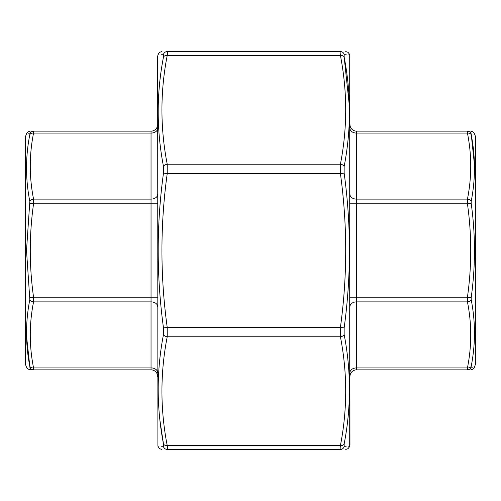 <?xml version="1.0" encoding="UTF-8"?>
<svg xmlns="http://www.w3.org/2000/svg" width="501" height="501" viewBox="0 0 501 501"><rect width="100%" height="100%" fill="white"/><g stroke="black" fill="none" stroke-linecap="round" stroke-linejoin="round"><path stroke-width="0.75" d="M25.05 250.5L25.05 337.743M25.288 363.883L25.288 137.117L25.288 363.883L26.509 367.239L27.968 369.137L31.475 369.857M26.54 336.252L29.822 366.356C25.438 344.162 25.438 321.905 29.822 299.598L26.509 250.5L29.822 201.402C25.438 179.026 25.438 156.769 29.822 134.644L29.822 133.861A3.977 3.939 -90 0 1 33.561 131.143C29.177 131.143 29.177 131.143 33.561 131.143L33.561 133.084C29.177 155.097 29.177 177.11 33.561 199.116L33.561 203.807C29.177 234.938 29.177 266.062 33.561 297.193L33.561 301.884C29.177 323.89 29.177 345.903 33.561 367.916L33.561 369.857C29.177 369.857 29.177 369.857 33.561 369.857L151.039 369.857L33.561 369.857L33.63 369.262M33.561 131.143L151.039 131.143A6.632 6.632 0 0 0 157.665 124.511M29.822 366.356L29.822 367.139C25.438 367.271 25.438 367.271 29.822 367.139L29.822 366.356A3.977 2.787 169.1 0 0 33.561 367.916L151.039 367.916L151.039 301.884L33.561 301.884A3.977 2.787 -169.1 0 1 29.822 299.598M28.413 133.823L29.822 133.861C25.438 133.729 25.438 133.729 29.822 133.861L29.822 134.644A3.977 2.787 10.9 0 1 33.561 133.084L151.039 133.084L151.039 131.143M25.288 137.117L26.509 133.761L26.96 133.78M151.039 369.857A6.632 6.632 0 0 1 157.665 376.489A6.632 6.632 0 0 0 151.039 369.857L151.039 367.916A6.632 4.691 180 0 1 157.665 372.6M29.822 297.7L33.561 297.193L151.039 297.193L151.039 203.807L33.561 203.807L29.822 203.3M29.822 201.402A3.977 2.787 -10.9 0 1 33.561 199.116L151.039 199.116L151.039 133.084A6.632 4.691 0 0 0 157.665 128.4M33.561 369.857A3.977 3.939 -90 0 1 29.822 367.139M475.712 363.883L475.712 137.117L475.95 362.524L474.491 367.239L474.04 367.22M471.178 203.3L467.439 203.807L356.593 203.807L356.593 297.193L467.439 297.193C471.823 266.062 471.823 234.938 467.439 203.807L467.439 199.116C471.823 177.11 471.823 155.097 467.439 133.084L467.439 131.143C471.823 131.143 471.823 131.143 467.439 131.143L356.593 131.143L467.439 131.143A3.977 3.939 -90 0 1 471.178 133.861C475.562 133.729 475.562 133.729 471.178 133.861L471.178 134.644C475.562 156.838 475.562 179.095 471.178 201.402L471.178 203.3C475.562 234.812 475.562 266.281 471.178 297.7L471.178 299.598C475.562 321.974 475.562 344.231 471.178 366.356L471.178 367.139C475.562 367.271 475.562 367.271 471.178 367.139L471.178 366.356A3.977 2.787 10.9 0 1 467.439 367.916C471.823 345.903 471.823 323.89 467.439 301.884L467.439 297.193L471.178 297.7M467.383 368.83L467.439 369.857C471.823 369.857 471.823 369.857 467.439 369.857C471.823 369.857 471.823 369.857 467.439 369.857L356.593 369.857A6.632 6.632 0 0 0 349.961 376.489M472.587 367.177L471.178 367.139A3.977 3.939 -90 0 1 467.439 369.857L467.439 367.916L356.593 367.916L356.593 369.857M474.46 164.748L471.178 133.861M356.593 131.143A6.632 6.632 0 0 1 349.961 124.511A6.632 6.632 0 0 0 356.593 131.143L356.593 199.116L467.439 199.116A3.977 2.787 10.9 0 1 471.178 201.402M349.961 297.193L356.593 297.193L356.593 301.884L467.439 301.884A3.977 2.787 -10.9 0 0 471.178 299.598M349.961 128.4A6.632 4.691 180 0 0 356.593 133.084L467.439 133.084A3.977 2.787 -10.9 0 1 471.178 134.644M270.34 449.428L228.719 449.428M220.039 449.428L167.221 449.428C160.176 449.428 160.176 449.428 167.221 449.428L340.411 449.428C347.456 449.428 347.456 449.428 340.411 449.428C347.456 449.428 347.456 449.428 340.411 449.428C340.079 449.372 340.079 448.082 340.411 445.539C347.456 409.292 347.456 373.038 340.411 336.785L340.411 327.403C347.456 276.132 347.456 224.868 340.411 173.596L340.411 164.215C347.456 127.962 347.456 91.708 340.411 55.461C340.079 52.924 340.079 51.628 340.411 51.572C347.456 51.572 347.456 51.572 340.411 51.572L167.221 51.572C160.176 51.572 160.176 51.572 167.221 51.572C167.553 51.628 167.553 52.918 167.221 55.461C160.176 91.708 160.176 127.962 167.221 164.215L167.221 173.596C160.176 224.868 160.176 276.132 167.221 327.403L167.221 336.785C160.176 373.038 160.176 409.292 167.221 445.539C167.553 448.076 167.553 449.372 167.221 449.428A3.977 3.945 90 0 1 163.483 446.717L161.41 446.748M270.747 449.428L340.411 449.428A3.977 3.945 -90 0 0 344.149 446.717L344.149 443.98L344.149 446.717C351.195 446.836 351.195 446.836 344.149 446.717L346.185 446.748M349.723 446.109L349.723 54.891L349.961 444.744L349.466 446.811L348.615 446.792M157.909 54.891L157.909 446.109L157.665 56.256L158.166 54.189L159.011 54.208M161.447 54.252L163.483 54.283L163.483 57.02L163.483 54.283C156.437 54.164 156.437 54.164 163.483 54.283A3.977 3.945 90 0 1 167.221 51.572M159.957 420.615L163.483 443.98L163.483 446.717C156.437 446.836 156.437 446.836 163.483 446.717L163.483 443.98C156.437 407.495 156.437 371.009 163.483 334.511L163.483 327.904C156.437 276.189 156.437 224.586 163.483 173.095L163.483 166.489C156.437 129.834 156.437 93.343 163.483 57.02A3.977 2.787 -169.3 0 1 167.221 55.461L340.411 55.461A3.977 2.787 -10.7 0 1 344.149 57.02L344.149 54.283L346.222 54.252M158.873 446.798L158.166 446.811L159.619 448.708L161.904 449.428M349.416 106.312L344.149 57.02C351.195 93.505 351.195 129.991 344.149 166.489L344.149 173.095C351.195 224.811 351.195 276.414 344.149 327.904L344.149 334.511C351.195 371.166 351.195 407.657 344.149 443.98A3.977 2.787 10.7 0 1 340.411 445.539L167.221 445.539A3.977 2.787 -10.7 0 1 163.483 443.98M348.759 54.202L349.466 54.189L348.013 52.292L345.728 51.572M340.411 51.572A3.977 3.945 -90 0 1 344.149 54.283C351.195 54.164 351.195 54.164 344.149 54.283L344.149 57.02M344.149 166.489A3.977 2.787 10.7 0 0 340.411 164.215L167.221 164.215A3.977 2.787 169.3 0 0 163.483 166.489M344.149 173.095L340.411 173.596L167.221 173.596L163.483 173.095M163.483 334.511A3.977 2.787 10.7 0 0 167.221 336.785L340.411 336.785A3.977 2.787 -10.7 0 0 344.149 334.511M344.149 327.904L340.411 327.403L167.221 327.403L163.483 327.904M224.172 449.428L219.538 449.428M157.665 306.568A6.632 4.691 180 0 0 151.039 301.884L151.039 297.193L157.665 297.193M157.665 203.807L151.039 203.807L151.039 199.116A6.632 4.691 0 0 0 157.665 194.432M349.961 306.568A6.632 4.691 0 0 1 356.593 301.884L356.593 367.916A6.632 4.691 -0 0 0 349.961 372.6M349.961 194.432A6.632 4.691 180 0 0 356.593 199.116L356.593 203.807L349.961 203.807M26.509 133.761L27.968 131.863L30.248 131.143M475.712 137.117L474.491 133.761L473.032 131.863L470.752 131.143M474.491 367.239L473.032 369.137L470.752 369.857M157.909 446.109L158.166 446.811M349.723 54.891L349.466 54.189M158.166 54.189L159.619 52.292L161.904 51.572M349.466 446.811L348.013 448.708L345.728 449.428"/></g></svg>
